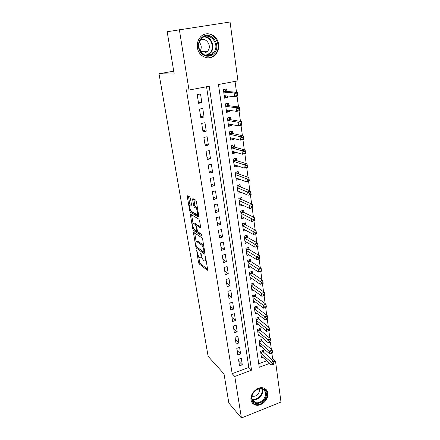 <?xml version="1.0" encoding="UTF-8"?>
<svg xmlns="http://www.w3.org/2000/svg" width="440" height="440" viewBox="0 0 440 440"><rect width="100%" height="100%" fill="white"/><g stroke="black" fill="none" stroke-linecap="round" stroke-linejoin="round"><path stroke-width="0.66" d="M196.636 249.948L198.484 262.433L199.117 263.89L207.383 270.292L207.642 269.489L205.607 257.186L205.128 256.119L205.211 258.297C205.486 260.42 205.211 261.294 204.38 260.931L203.627 260.365C202.691 259.474 201.993 257.884 201.537 255.602L200.816 252.984L200.893 255.129C201.174 257.219 200.915 258.093 200.112 257.741L199.381 257.197C198.479 256.328 197.797 254.771 197.346 252.522L196.636 249.948M218.554 44.187C219.021 48.163 218.053 51.59 215.65 54.461C210.111 61.342 198.55 57.156 197.423 47.625C196.933 43.907 197.736 40.623 199.837 37.774C205.315 30.047 217.597 34.425 218.554 44.187M267.867 393.223C269.071 399.608 260.898 407.154 255.134 404.91C252.852 404.08 251.482 402.391 251.026 399.85C249.782 393.618 257.593 386.111 263.34 387.959C265.887 388.724 267.399 390.478 267.867 393.223M190.438 198.402L189.788 196.95L187.55 195.773L187.314 196.74L189.701 210.777L190.322 212.201L198.534 217.036L198.803 216.095L196.399 201.57L195.756 200.101L192.891 198.589L192.638 199.568L193.666 205.728L194.304 207.18L195.8 208.027C197.373 208.972 198.402 215.578 196.812 214.495L191.367 211.316C189.877 210.43 188.826 203.99 190.344 204.969L191.224 205.458L191.472 204.507L190.438 198.402M271.293 359.111L272.613 358.622L275.517 361.213L280.99 402.061L241.423 418L228.855 403.051L224.01 373.896L208.137 356.361L159.011 73.744L174.202 74.014L167.184 31.735L230.065 22L237.952 80.845L218.466 84.508L259.259 367.301L269.533 363.451M241.423 418L234.784 376.475L251.554 370.189L209.209 86.246L189.002 90.046L179.339 29.607M189.002 90.046L186.434 89.832L232.177 373.681L234.784 376.475M193.771 232.408L193.529 233.272L195.822 246.752L196.455 248.204L204.694 254.133L204.963 253.297L202.653 239.36L201.988 237.859L193.771 232.408M192.792 228.943L190.454 215.188L190.691 214.275L198.907 219.175L199.562 220.666L200.574 226.776L200.299 227.689L196.906 225.561L196.647 226.457L197.313 230.417L197.967 231.897L201.509 234.196C202.021 235.037 202.114 235.593 201.779 235.868L193.43 230.389L192.792 228.943L193.771 228.674M227.573 95.992L227.794 97.548L224.461 97.224M226.941 91.476L226.589 88.963L223.377 89.579L224.598 98.181L227.794 97.548M229.592 110.368L229.779 111.7L226.446 111.205M228.938 105.71L228.591 103.235L225.407 103.873L226.611 112.354L229.779 111.7M231.578 124.531L231.737 125.637L228.404 124.982M230.907 119.741L230.566 117.299L227.409 117.964L228.597 126.319L231.737 125.637M233.541 138.484L233.668 139.381L230.335 138.567M232.848 133.562L232.513 131.159L229.383 131.846L230.549 140.079L233.668 139.381M235.472 152.24L235.565 152.922L232.238 151.96M234.762 147.191L234.427 144.821L231.325 145.53L232.48 153.643L235.565 152.922M237.375 165.792L237.441 166.276L234.113 165.165M236.649 160.622L236.319 158.285L233.244 159.016L234.377 167.013L237.441 166.276M239.25 179.157L235.966 178.184M238.507 173.866L238.183 171.562L235.131 172.31L236.253 180.197L239.289 179.438M241.098 192.324L237.914 190.993M240.339 186.923L240.02 184.652L236.995 185.422L238.101 193.198L241.109 192.418M242.149 199.793L241.835 197.555L238.832 198.347L239.921 206.014L242.781 205.244M243.931 212.493L243.617 210.281L240.642 211.09L241.714 218.653L244.343 217.927M245.685 225.011L245.382 222.833L242.429 223.657L243.485 231.115L245.916 230.428M247.423 237.358L247.121 235.213L244.189 236.055L245.234 243.414L247.489 242.754M249.134 249.541L248.837 247.423L245.927 248.281L246.956 255.541L249.056 254.909M250.817 261.558L250.525 259.468L247.638 260.343L248.655 267.504L250.624 266.899M252.483 273.416L252.192 271.353L249.332 272.245L250.333 279.307L252.181 278.724M254.128 285.115L253.841 283.08L250.998 283.987L251.988 290.956L253.726 290.395M255.745 296.659L255.464 294.646L252.648 295.57L253.622 302.451L255.261 301.906M257.345 308.05L257.07 306.07L254.271 307.005L255.233 313.791L256.784 313.264M258.923 319.291L258.649 317.339L255.871 318.285L256.828 324.984L258.297 324.478M260.486 330.391L260.211 328.46L257.455 329.423L258.396 336.039L259.793 335.539M262.02 341.347L261.751 339.438L259.017 340.417L259.947 346.945L261.278 346.462M238.497 359.315L239.509 365.822L242.292 364.793L241.285 358.298L238.497 359.315M236.786 348.365L237.815 354.954L240.614 353.942L239.602 347.358L236.786 348.365M235.054 337.266L236.099 343.943L238.92 342.942L237.892 336.27L235.054 337.266M233.299 326.018L234.355 332.783L237.198 331.798L236.159 325.039L233.299 326.018M231.523 314.622L232.595 321.481L235.461 320.507L234.405 313.659L231.523 314.622M229.724 303.072L230.808 310.024L233.695 309.062L232.623 302.126L229.724 303.072M227.898 291.368L228.993 298.408L231.907 297.468L230.819 290.433L227.898 291.368M226.045 279.499L227.161 286.638L230.093 285.714L228.993 278.581L226.045 279.499M224.169 267.471L225.297 274.709L228.256 273.796L227.139 266.569L224.169 267.471M222.266 255.277L223.41 262.614L226.391 261.718L225.264 254.392L222.266 255.277M220.336 242.913L221.496 250.355L224.505 249.475L223.361 242.044L220.336 242.913M218.383 230.373L219.56 237.919L222.591 237.056L221.43 229.526L218.383 230.373M216.398 217.663L217.591 225.313L220.649 224.466L219.472 216.827L216.398 217.663M214.39 204.765L215.6 212.526L218.68 211.701L217.487 203.951L214.39 204.765M212.35 191.686L213.576 199.556L216.684 198.748L215.468 190.889L212.35 191.686M210.276 178.415L211.525 186.401L214.654 185.614L213.428 177.639L210.276 178.415M208.175 164.951L209.44 173.052L212.603 172.288L211.354 164.203L208.175 164.951M206.047 151.294L207.328 159.511L210.518 158.769L209.253 150.562L206.047 151.294M203.885 137.434L205.189 145.772L208.401 145.052L207.119 136.725L203.885 137.434M201.691 123.365L203.011 131.829L206.256 131.131L204.952 122.683L201.691 123.365M199.463 109.087L200.805 117.678L204.078 117.007L202.752 108.427L199.463 109.087M232.177 373.681L248.82 367.477L206.558 86.746M201.867 102.668L200.519 93.962L197.203 94.595L198.561 103.318L201.867 102.668L198.391 102.218M272.613 358.622L271.893 353.304M271.37 349.448L270.364 342.045M269.846 338.217L268.818 330.638M268.307 326.838L267.256 319.094M266.739 315.298L265.672 307.411M265.155 303.611L264.066 295.57M263.549 291.759L262.438 283.564M261.921 279.741L260.788 271.387M260.271 267.559L259.116 259.045M258.599 255.2L257.422 246.527M256.899 242.677L255.701 233.827M255.178 229.966L253.957 220.946M253.429 217.08L252.186 207.884M251.658 204.006L250.388 194.629M249.86 190.74L248.567 181.176M248.039 177.281L246.714 167.53M246.186 163.631L244.838 153.681M244.31 149.771L242.935 139.623M242.402 135.702L240.999 125.351M240.466 121.424L239.036 110.864M238.502 106.931L237.045 96.157M236.511 92.213L235.043 81.389M258.753 363.781L266.668 360.833M263.538 352.16L263.274 350.279L260.562 351.269L261.476 357.715L262.746 357.242M173.729 71.17L159.011 73.744M192.594 199.067L193.407 198.858M273.779 361.861L275.517 361.213M248.82 367.477L251.554 370.189M242.292 364.793L238.805 361.29M240.614 353.942L237.127 350.543M238.92 342.942L235.428 339.658M237.198 331.798L233.706 328.625M235.461 320.507L231.963 317.449M233.695 309.062L230.197 306.13M231.907 297.468L228.41 294.657M230.093 285.714L226.595 283.03M228.256 273.796L224.757 271.244M226.391 261.718L222.893 259.303M224.505 249.475L221.007 247.198M222.591 237.056L219.093 234.922M220.649 224.466L217.151 222.481M218.68 211.701L215.182 209.864M216.684 198.748L213.186 197.071M214.654 185.614L211.162 184.096M212.603 172.288L209.11 170.935M210.518 158.769L207.031 157.586M208.401 145.052L204.913 144.045M206.256 131.131L202.774 130.306M204.078 117.007L200.596 116.364M200.855 257.521L201.944 257.296M205.161 260.7L206.168 260.59M198.627 256.251L199.617 262.097L200.25 263.555L207.597 269.209M197.252 247.379L204.93 253.121M194.689 233.019L196.147 241.593M196.229 245.944L196.674 246.961L203.891 252.12L203.803 249.838C203.335 247.495 202.626 245.894 201.68 245.036L196.735 241.61C195.916 241.257 195.657 242.154 195.948 244.294L196.229 245.944M203.715 245.762L202.857 244.701L201.68 245.036M197.137 241.5L197.89 241.285L202.857 244.701M193.056 223.372L191.62 214.88L190.454 215.188M200.574 226.787L197.852 225.302M201.867 234.812L194.585 230.071L193.43 230.389L194.579 230.065L194.09 229.202M193.485 223.41C191.939 222.321 193.028 228.778 194.524 229.658L196.416 230.89L196.674 230.005L196.009 226.056L195.371 224.598L193.485 223.41L194.651 223.097L194.046 223.256M197.137 225.495L196.543 224.274L195.36 224.587L196.543 224.274L194.651 223.097M191.488 204.644L190.971 204.804M198.011 214.176L198.484 214.181M197.505 208.252L196.933 207.663L195.729 207.977M193.815 199.073L194.865 205.414L195.503 206.866L196.933 207.663M190.971 210.909L191.494 211.893L198.814 216.178M188.469 196.257L189.937 204.952M261.212 355.839L271.293 365.068L270.919 362.313L273.697 361.268L263.087 351.752L262.295 350.636M273.763 363.116L273.697 361.268L274.071 364.023L273.763 363.116L272.646 363.534L272.795 364.639L273.911 364.221M272.646 363.534L260.827 353.155M272.795 364.639L271.293 365.068M266.288 393.201C267.938 401.995 252.797 408.062 251.735 398.926C250.03 389.972 265.408 384.043 266.288 393.201M252.005 398.415C252.373 400.466 253.479 401.825 255.327 402.485C259.936 404.25 266.442 398.222 265.474 393.124C265.1 390.945 263.906 389.549 261.888 388.927C257.285 387.42 251.015 393.421 252.005 398.415M252.049 396.176L252.401 396.314C256.746 396.523 259.122 394.334 259.518 389.73L259.281 388.834M252.054 402.578L254.727 404.377C260.447 406.61 268.554 399.124 267.361 392.783L265.436 388.955M213.444 54.087C208.813 57.464 204.479 56.903 200.448 52.404C197.307 47.036 197.72 42.125 201.685 37.664C210.722 29.007 222.827 46.321 213.444 54.087M201.85 38.313L200.805 39.435C193.82 47.674 205.326 60.962 212.735 53.504L213.45 52.773C220.924 44.99 209.704 30.701 201.85 38.313M201.251 52.635C203.396 53.46 205.354 53.125 207.125 51.629L207.658 51.079C212.542 45.942 205.739 36.284 200.09 40.491M206.806 57.822C209.616 58.058 212.119 57.211 214.302 55.286L215.144 54.434C222.767 46.668 214.66 30.75 204.606 34.271M205.871 52.498L206.404 51.172M207.169 55.578L207.301 55.182M199.287 42.262C201.57 45.017 201.85 47.955 200.129 51.056M259.677 345.048L269.781 353.986L269.396 351.192L272.195 350.163L261.569 340.956L260.744 339.801M272.256 351.995L272.195 350.163L272.575 352.957L272.256 351.995L271.134 352.407L271.288 353.529L272.41 353.117M271.134 352.407L259.292 342.326M271.288 353.529L269.781 353.986M258.121 334.114L268.24 342.755L267.856 339.922L270.677 338.91L260.029 330.011L259.171 328.823M270.732 340.725L270.677 338.91L271.057 341.737L270.732 340.725L269.605 341.132L269.759 342.265L270.886 341.858M269.605 341.132L257.73 331.359M269.759 342.265L268.24 342.755M256.548 323.037L266.684 331.375L266.294 328.504L269.137 327.503L258.473 318.929L257.571 317.708M269.187 329.302L269.137 327.503L269.522 330.368L269.187 329.302L268.048 329.703L268.207 330.853L269.346 330.451M268.048 329.703L256.152 320.249M268.207 330.853L266.684 331.375M254.953 311.817L265.106 319.836L264.71 316.932L267.575 315.942L256.894 307.698L255.954 306.438M267.625 317.724L267.575 315.942L267.966 318.852L265.106 319.836L267.784 318.89L267.625 317.724L266.475 318.12L266.635 319.286M266.475 318.12L254.551 308.99M253.341 300.449L263.505 308.143L263.103 305.195L265.991 304.227L255.294 296.324L254.309 295.026M266.035 305.993L265.991 304.227L266.387 307.17L263.505 308.143L266.195 307.17L266.035 305.993L264.88 306.377L265.04 307.56M264.88 306.377L252.934 297.583M251.702 288.926L261.882 296.291L261.476 293.298L264.385 292.347L253.671 284.79L252.643 283.459M264.429 294.091L264.385 292.347L264.792 295.334L261.882 296.291L264.589 295.29L264.429 294.091L263.263 294.476L263.423 295.675M263.263 294.476L251.29 286.022M250.041 277.255L260.238 284.273L259.826 281.243L262.763 280.302L252.027 273.108L250.954 271.739M262.796 282.029L262.763 280.302L263.17 283.327L260.238 284.273L262.961 283.245L262.796 282.029L261.624 282.403L261.789 283.618M261.624 282.403L249.623 274.312M248.364 265.419L258.572 272.085L258.148 269.011L261.113 268.092L250.36 261.272L249.238 259.859M261.146 269.797L261.113 268.092L261.525 271.161L258.572 272.085L261.311 271.029L261.146 269.797L259.957 270.166L260.128 271.398M259.957 270.166L247.94 262.438M246.659 253.429L256.878 259.727L256.454 256.608L259.435 255.706L248.677 249.271L247.495 247.819M259.468 257.395L259.435 255.706L259.859 258.819L256.878 259.727L259.639 258.643L259.468 257.395L258.269 257.757L258.44 259.006M258.269 257.757L246.23 250.404M244.931 241.274L255.167 247.192L254.733 244.035L257.741 243.144L246.961 237.105L245.729 235.615M257.769 244.811L257.741 243.144L258.17 246.301L255.167 247.192L257.939 246.076L257.769 244.811L256.559 245.168L256.735 246.433M256.559 245.168L244.497 238.205M243.177 228.948L253.424 234.482L252.989 231.275L256.02 230.406L245.229 224.774L243.931 223.24M256.041 232.051L256.02 230.406L256.454 233.613L253.424 234.482L256.218 233.338L256.041 232.051L254.826 232.403L255.002 233.684M254.826 232.403L242.737 225.841M256.218 233.338L256.454 233.613M241.401 216.453L251.664 221.59L251.218 218.339L254.276 217.487L243.447 212.256L242.11 210.694M254.293 219.109L254.276 217.487L254.716 220.737L251.664 221.59L254.469 220.413L254.293 219.109L253.066 219.45L253.242 220.754M253.066 219.45L240.955 213.301M254.469 220.413L254.716 220.737M239.602 203.781L249.871 208.511L249.42 205.211L252.505 204.38L241.648 199.573L240.257 197.972M252.516 205.975L252.505 204.38L252.951 207.674L249.871 208.511L252.698 207.301L252.516 205.975L251.279 206.311L251.46 207.636M251.279 206.311L239.151 200.585M252.698 207.301L252.951 207.674M237.776 190.933L248.056 195.239L247.599 191.889L250.707 191.081L239.882 186.736L238.37 185.07M250.718 192.654L250.707 191.081L251.157 194.425L248.056 195.239L250.894 193.996L250.718 192.654L249.469 192.979L249.651 194.321M249.469 192.979L237.314 187.693M250.894 193.996L251.157 194.425M235.956 178.129L236.297 178.046M235.928 177.903L246.213 181.775L245.751 178.376L248.886 177.59L238.046 173.701L236.456 171.985M248.886 179.135L248.886 177.59L249.343 180.978L246.213 181.775L249.073 180.499L248.886 179.135L247.632 179.454L247.814 180.813M247.632 179.454L245.751 178.376L235.461 174.62M249.073 180.499L249.343 180.978M234.097 165.055L234.702 164.906M234.047 164.687L244.343 168.107L243.87 164.659L247.038 163.895L236.187 160.479L234.509 158.714M247.032 165.418L247.038 163.895L247.5 167.338L244.343 168.107L247.22 166.798L247.032 165.418L245.768 165.726L245.955 167.107M245.768 165.726L243.87 164.659L233.574 161.354M247.22 166.798L247.5 167.338M232.216 151.789L233.139 151.569M232.144 151.283L242.446 154.242L241.967 150.744L245.157 150.002L234.3 147.065L232.529 145.255M245.152 151.492L245.157 150.002L245.63 153.494L242.446 154.242L245.339 152.895L245.152 151.492L243.87 151.795L244.063 153.197M243.87 151.795L241.967 150.744L231.66 147.901M245.339 152.895L245.63 153.494M230.302 138.336L231.413 137.973M230.208 137.687L240.521 140.168L240.037 136.614L243.254 135.894L232.386 133.463L230.511 131.599M243.238 137.363L243.254 135.894L243.733 139.442L240.521 140.168L242.143 139.073L243.43 138.782L243.238 137.363L241.951 137.649L242.143 139.073M241.951 137.649L240.037 136.614L229.724 134.255M243.43 138.782L243.733 139.442M228.365 124.691L229.658 124.157M228.25 123.888L238.563 125.879L238.073 122.271L241.318 121.578L230.445 119.658L228.459 117.739M241.302 123.013L241.318 121.578L241.808 125.175L238.563 125.879L240.196 124.74L241.494 124.46L241.302 123.013L239.998 123.294L240.196 124.74M239.998 123.294L238.073 122.271L227.755 120.406M241.494 124.46L241.808 125.175M226.397 110.847L227.876 110.121M226.259 109.885L236.583 111.37L236.082 107.712L239.355 107.041L228.476 105.65L226.369 103.681M239.333 108.449L239.355 107.041L239.85 110.693L236.583 111.37L238.216 110.182L239.531 109.912L239.333 108.449L238.018 108.719L238.216 110.182M238.018 108.719L236.082 107.712L225.759 106.354M239.531 109.912L239.85 110.693M224.4 96.795L225.346 96.613L226.066 95.849M223.394 89.694L223.878 89.48M224.24 95.678L234.564 96.646L234.058 92.928L237.364 92.279L226.479 91.438L224.34 89.513M237.331 93.654L237.364 92.279L237.864 95.992L234.564 96.646L236.209 95.409L237.534 95.145L237.331 93.654L236.005 93.918L236.209 95.409M236.005 93.918L234.058 92.928L223.735 92.097M237.534 95.145L237.864 95.992M196.911 250.382L196.46 250.514M205.425 256.559L204.941 256.702M201.097 253.418L200.629 253.556M201.432 254.975L200.893 255.129M205.761 258.137L205.211 258.297M207.642 270.188L207.361 270.276M200.25 263.555L199.117 263.89M199.617 262.097L198.484 262.433M197.599 247.874L196.455 248.204M196.416 246.582L195.822 246.752M194.612 232.969L193.529 233.272M204.644 251.372L204.089 251.537M204.364 249.673L203.803 249.838M197.906 241.296L196.752 241.621M198.088 225.236L196.906 225.561M197.351 230.632L196.653 230.824M197.219 229.856L196.674 230.005M196.609 225.891L196.009 226.056M191.494 204.672L190.344 204.969M195.531 206.882L194.332 207.196M194.865 205.414L193.666 205.728M193.842 199.26L192.638 199.568M191.51 211.904L190.344 212.212M190.713 210.507L189.701 210.777M188.496 196.444L187.314 196.74M263.087 351.752L260.75 352.611M262.867 351.489L260.706 352.281M262.301 389.059L262.576 390.165C263.544 395.225 257.087 401.187 252.511 399.427L252.219 399.317M252.082 398.822C256.482 400.834 263.054 394.993 262.081 389.966L261.822 388.911M204.677 36.652C211.783 36.779 215.595 47.663 210.518 52.965L206.443 55.512M205.563 55.341L209.363 53.46C215.347 48.576 211.398 36.515 203.841 36.988M261.569 340.956L259.215 341.798M261.349 340.692L259.166 341.473M260.029 330.011L257.659 330.847M259.809 329.758L257.615 330.528M258.473 318.929L256.08 319.748M258.247 318.675L256.036 319.435M256.894 307.698L254.485 308.506M256.669 307.456L254.441 308.204M255.294 296.324L252.868 297.116M255.068 296.082L252.824 296.819M253.671 284.79L251.224 285.577M253.446 284.559L251.185 285.285M252.027 273.108L249.563 273.878M251.801 272.882L249.524 273.598M250.36 261.272L247.88 262.026M250.135 261.047L247.841 261.751M248.677 249.271L246.169 250.014M248.452 249.056L246.136 249.739M246.961 237.105L244.442 237.831M246.736 236.896L244.404 237.567M245.229 224.774L242.688 225.484L245.218 224.763M245.003 224.571L242.649 225.231M243.469 212.267L240.906 212.966L243.447 212.256M243.243 212.075L240.873 212.718M241.687 199.59L239.102 200.272M241.461 199.403L239.069 200.035M239.882 186.736L237.276 187.402M239.652 186.56L237.243 187.171M238.046 173.701L235.422 174.35M237.82 173.531L235.389 174.13M236.187 160.479L233.541 161.112M235.961 160.314L233.508 160.897M234.3 147.065L231.632 147.68M234.075 146.911L231.6 147.477M232.386 133.463L229.697 134.057M232.161 133.315L229.669 133.864M230.445 119.658L227.733 120.23M230.219 119.521L227.706 120.049M228.476 105.65L225.737 106.205M228.25 105.523L225.715 106.035M226.479 91.438L223.713 91.971M226.248 91.317L223.691 91.812M215.65 54.461L215.089 54.494M204.727 251.884L204.078 252.071M197.89 241.285L196.735 241.61M197.005 207.708L195.8 208.027M195.503 206.866L194.304 207.18M191.494 211.893L190.322 212.201M252.401 396.314L252.093 395.978M255.327 402.485L252.214 399.311M213.45 52.773L210.518 52.965L206.278 55.49M211.09 54.67L208.071 54.846M207.658 51.079L200.47 51.607M241.648 199.573L239.102 200.244M239.828 186.709L237.27 187.363M237.98 173.668L235.411 174.301M236.104 160.441L233.53 161.051M234.207 147.026L231.622 147.614M232.276 133.413L229.686 133.986M230.323 119.609L227.722 120.159M228.338 105.6L225.726 106.128M226.325 91.383L223.702 91.889"/></g></svg>
